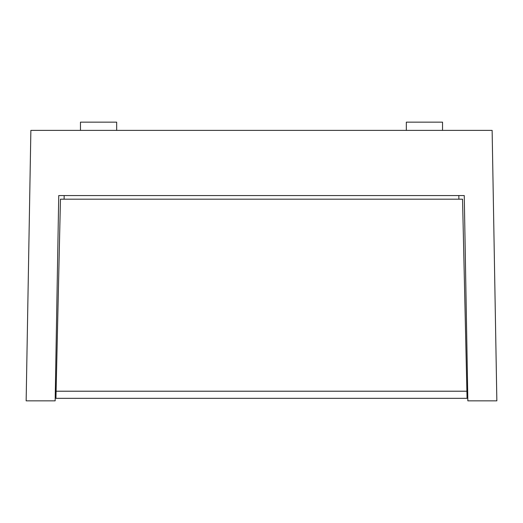 <?xml version="1.0" encoding="UTF-8"?>
<svg xmlns="http://www.w3.org/2000/svg" width="523" height="523" viewBox="0 0 523 523"><rect width="100%" height="100%" fill="white"/><g stroke="black" fill="none" stroke-linecap="round" stroke-linejoin="round"><path stroke-width="0.78" d="M492.13 130.39L30.87 130.39L26.15 400.86L55.15 400.86L58.739 195.563L464.261 195.563L467.85 400.86L496.85 400.86L492.13 130.39M26.967 354.097L26.993 352.476M27.013 351.26C26.771 365.257 26.771 365.257 27.013 351.26L26.967 353.921M458.834 195.563L458.893 199.185M64.166 195.563L64.107 199.185M55.941 398.33L60.459 199.185L462.541 199.185L467.059 398.33L55.941 398.33M221.674 398.33L377.364 398.33M145.636 398.33L207.186 398.33M406.332 130.39L406.332 122.14L442.536 122.14L442.536 130.39M80.464 130.39L80.464 122.14L116.668 122.14L116.668 130.39M56.098 391.211L466.902 391.211"/></g></svg>
